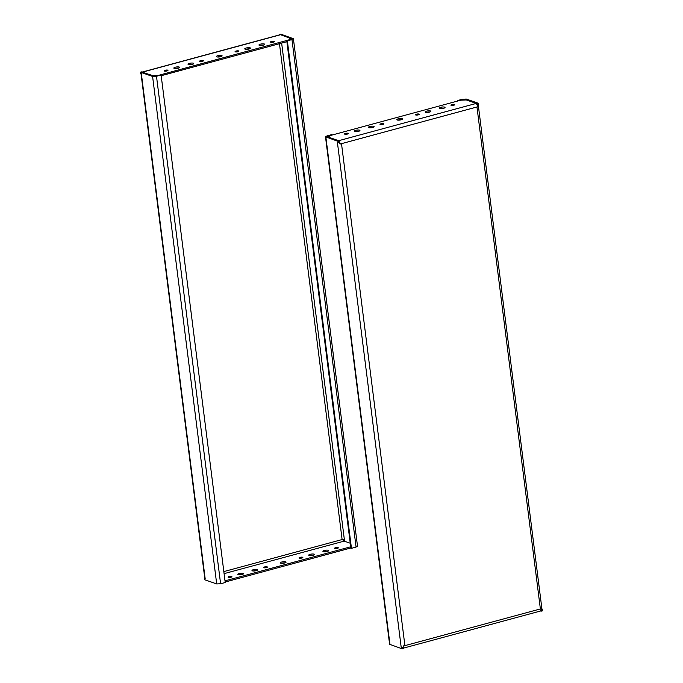 <?xml version="1.0" encoding="UTF-8"?>
<svg xmlns="http://www.w3.org/2000/svg" width="683" height="683" viewBox="0 0 683 683"><rect width="100%" height="100%" fill="white"/><g stroke="black" fill="none" stroke-linecap="round" stroke-linejoin="round"><path stroke-width="1.02" d="M205.173 578.774L204.362 578.484L204.507 579.671L216.699 583.939L220.6 583.76L225.211 582.514L161.103 75.028L156.492 76.274L152.591 76.453L140.399 72.185L140.544 73.363L141.355 73.653L205.173 578.774A2.886 0.76 -7.2 0 1 204.798 578.458L141.005 73.525M200.571 60.659A1.912 0.504 172.8 0 1 203.414 60.753A1.912 0.504 172.8 0 1 201.579 61.496A1.912 0.504 172.8 0 1 199.615 61.231A1.912 0.504 172.8 0 1 200.571 60.659M271.501 41.45A1.912 0.504 172.8 0 1 274.344 41.543A1.912 0.504 172.8 0 1 272.508 42.286A1.912 0.504 172.8 0 1 270.545 42.022A1.912 0.504 172.8 0 1 271.501 41.45M165.107 70.264A1.912 0.504 172.8 0 1 167.958 70.358A1.912 0.504 172.8 0 1 166.114 71.1A1.912 0.504 172.8 0 1 164.159 70.836A1.912 0.504 172.8 0 1 165.107 70.264M260.103 45.479A2.886 0.76 172.8 0 1 260.53 45.351A2.886 0.76 172.8 0 1 263.655 45.027M260.385 44.164A2.886 0.76 172.8 0 1 264.663 44.301A2.886 0.76 172.8 0 1 261.905 45.42A2.886 0.76 172.8 0 1 258.951 45.027A2.886 0.76 172.8 0 1 260.385 44.164M245.914 49.321A2.886 0.76 172.8 0 1 246.35 49.193A2.886 0.76 172.8 0 1 249.474 48.869M246.196 48.006A2.886 0.76 172.8 0 1 250.482 48.143A2.886 0.76 172.8 0 1 247.716 49.261A2.886 0.76 172.8 0 1 244.762 48.869A2.886 0.76 172.8 0 1 246.196 48.006M236.036 51.054A1.912 0.504 172.8 0 1 238.879 51.148A1.912 0.504 172.8 0 1 237.044 51.891A1.912 0.504 172.8 0 1 235.08 51.626A1.912 0.504 172.8 0 1 236.036 51.054M217.544 57.005A2.886 0.76 172.8 0 1 217.979 56.877A2.886 0.76 172.8 0 1 221.104 56.552M217.826 55.69A2.886 0.76 172.8 0 1 222.112 55.827A2.886 0.76 172.8 0 1 219.345 56.945A2.886 0.76 172.8 0 1 216.391 56.552A2.886 0.76 172.8 0 1 217.826 55.69M174.993 68.531A2.886 0.76 172.8 0 1 175.42 68.402A2.886 0.76 172.8 0 1 178.545 68.078M175.275 67.216A2.886 0.76 172.8 0 1 179.552 67.352A2.886 0.76 172.8 0 1 176.786 68.471A2.886 0.76 172.8 0 1 173.832 68.078A2.886 0.76 172.8 0 1 175.275 67.216M189.174 64.689A2.886 0.76 172.8 0 1 189.609 64.561A2.886 0.76 172.8 0 1 192.734 64.236M189.456 63.374A2.886 0.76 172.8 0 1 193.741 63.51A2.886 0.76 172.8 0 1 190.975 64.629A2.886 0.76 172.8 0 1 188.021 64.236A2.886 0.76 172.8 0 1 189.456 63.374M288.721 40.084L290.207 38.308L279.765 34.44L280.833 34.15L293.4 38.726L357.508 546.212M158.14 75.454L288.704 39.964M161.188 75.719L286.877 41.68M152.633 75.804L158.123 75.326M142.09 72.116L152.608 75.574M290.207 38.308L290.173 39.691M293.024 38.419L291.965 39.588L287.355 40.835L351.463 548.321L356.074 547.074L357.132 545.905M279.765 34.44L291.957 38.709L286.74 40.621L350.857 548.107L351.463 548.321M286.74 40.621L287.355 40.835M324.348 550.472A2.886 0.76 -7.2 0 0 322.905 551.326A2.886 0.76 -7.2 0 0 325.859 551.719A2.886 0.76 -7.2 0 0 328.625 550.609A2.886 0.76 -7.2 0 0 324.348 550.472M327.618 551.335A2.886 0.76 -7.2 0 0 324.493 551.651A2.886 0.76 -7.2 0 0 324.066 551.779M229.07 576.572A1.912 0.504 -7.2 0 0 228.113 577.135A1.912 0.504 -7.2 0 0 230.077 577.4A1.912 0.504 -7.2 0 0 231.913 576.657A1.912 0.504 -7.2 0 0 229.07 576.572M335.464 547.757A1.912 0.504 -7.2 0 0 334.508 548.329A1.912 0.504 -7.2 0 0 336.471 548.586A1.912 0.504 -7.2 0 0 338.307 547.843A1.912 0.504 -7.2 0 0 335.464 547.757M253.419 569.682A2.886 0.76 -7.2 0 0 251.984 570.536A2.886 0.76 -7.2 0 0 254.938 570.928A2.886 0.76 -7.2 0 0 257.696 569.818A2.886 0.76 -7.2 0 0 253.419 569.682M256.688 570.544A2.886 0.76 -7.2 0 0 253.564 570.86A2.886 0.76 -7.2 0 0 253.137 570.988M239.229 573.524A2.886 0.76 -7.2 0 0 237.795 574.377A2.886 0.76 -7.2 0 0 240.749 574.77A2.886 0.76 -7.2 0 0 243.515 573.66A2.886 0.76 -7.2 0 0 239.229 573.524M242.508 574.386A2.886 0.76 -7.2 0 0 239.383 574.702A2.886 0.76 -7.2 0 0 238.956 574.83M264.534 566.967A1.912 0.504 -7.2 0 0 263.578 567.539A1.912 0.504 -7.2 0 0 265.542 567.795A1.912 0.504 -7.2 0 0 267.377 567.052A1.912 0.504 -7.2 0 0 264.534 566.967M281.789 561.998A2.886 0.76 -7.2 0 0 280.354 562.852A2.886 0.76 -7.2 0 0 283.308 563.244A2.886 0.76 -7.2 0 0 286.075 562.135A2.886 0.76 -7.2 0 0 281.789 561.998M285.067 562.86A2.886 0.76 -7.2 0 0 281.942 563.176A2.886 0.76 -7.2 0 0 281.507 563.304M310.159 554.314A2.886 0.76 -7.2 0 0 308.725 555.168A2.886 0.76 -7.2 0 0 311.679 555.561A2.886 0.76 -7.2 0 0 314.445 554.451A2.886 0.76 -7.2 0 0 310.159 554.314M313.437 555.177A2.886 0.76 -7.2 0 0 310.313 555.492A2.886 0.76 -7.2 0 0 309.877 555.62M299.999 557.362A1.912 0.504 -7.2 0 0 299.043 557.934A1.912 0.504 -7.2 0 0 301.007 558.19A1.912 0.504 -7.2 0 0 302.842 557.448A1.912 0.504 -7.2 0 0 299.999 557.362M350.84 547.988L225.151 582.027M350.686 546.801L225.006 580.84M343.173 539.263L344.189 541.124L350.242 543.241M281.644 43.097L344.539 541.03L343.225 540.962L343.02 539.382A1.648 0.435 -7.2 0 0 342.115 539.553L223.836 571.586M161.103 75.028L153.649 76.163L141.458 71.894L140.399 72.185M401.203 647.382L337.393 142.26L338.205 142.551L338.059 141.364L325.492 136.788L389.6 644.274L402.167 648.85L402.014 647.672L401.203 647.382A2.886 0.76 -7.2 0 0 402.466 647.544L402.014 647.672M340.433 143.951L478.032 106.685L476.264 103.432L466.284 99.94L460.76 100.188L330.188 135.55L328.685 137.206L338.666 140.698L340.433 143.951L339.903 143.951L339.707 142.371A2.886 0.76 172.8 0 1 338.648 142.423L338.205 142.551M403.593 647.16L403.32 645.922A2.886 0.76 -7.2 0 0 403.713 645.87L402.774 648.184M403.713 645.87A2.886 0.76 -7.2 0 0 404.908 645.631L403.849 645.922M457.849 100.973L457.789 100.486L462.4 99.24L466.301 99.061L478.493 103.329L478.638 104.516L477.46 104.755M458.413 100.819L457.789 100.486M458.395 100.7L465.234 99.351L477.426 103.62L478.493 103.329M541.312 608.604L540.381 608.946L541.312 608.604A2.886 0.76 -7.2 0 0 541.508 608.493L541.542 611.106L542.601 610.815L542.456 609.637L542.012 609.757A2.886 0.76 -7.2 0 0 542.02 609.663L478.22 104.627M541.542 611.106L540.91 610.884M541.995 609.475L542.456 609.637M477.545 104.943L478.091 106.522A2.886 0.76 172.8 0 1 478.015 106.574M478.091 106.522L477.545 106.514M440.492 108.614A2.886 0.76 172.8 0 1 444.044 108.17M443.617 108.298A2.886 0.76 172.8 0 1 439.34 108.162A2.886 0.76 172.8 0 1 442.097 107.043A2.886 0.76 172.8 0 1 445.051 107.436A2.886 0.76 172.8 0 1 443.617 108.298M347.391 134.064A1.912 0.504 172.8 0 1 344.548 133.97A1.912 0.504 172.8 0 1 346.383 133.228A1.912 0.504 172.8 0 1 348.347 133.492A1.912 0.504 172.8 0 1 347.391 134.064M453.777 105.25A1.912 0.504 172.8 0 1 450.934 105.156A1.912 0.504 172.8 0 1 452.769 104.414A1.912 0.504 172.8 0 1 454.733 104.678A1.912 0.504 172.8 0 1 453.777 105.25M369.563 127.823A2.886 0.76 172.8 0 1 373.123 127.379M372.687 127.508A2.886 0.76 172.8 0 1 368.41 127.371A2.886 0.76 172.8 0 1 371.176 126.253A2.886 0.76 172.8 0 1 374.13 126.645A2.886 0.76 172.8 0 1 372.687 127.508M355.382 131.665A2.886 0.76 172.8 0 1 358.934 131.221M358.507 131.349A2.886 0.76 172.8 0 1 354.221 131.213A2.886 0.76 172.8 0 1 356.987 130.094A2.886 0.76 172.8 0 1 359.941 130.487A2.886 0.76 172.8 0 1 358.507 131.349M382.856 124.46A1.912 0.504 172.8 0 1 380.004 124.366A1.912 0.504 172.8 0 1 381.848 123.623A1.912 0.504 172.8 0 1 383.803 123.888A1.912 0.504 172.8 0 1 382.856 124.46M397.933 120.14A2.886 0.76 172.8 0 1 401.493 119.696M401.058 119.824A2.886 0.76 172.8 0 1 396.78 119.687A2.886 0.76 172.8 0 1 399.546 118.569A2.886 0.76 172.8 0 1 402.5 118.962A2.886 0.76 172.8 0 1 401.058 119.824M426.312 112.456A2.886 0.76 172.8 0 1 429.863 112.012M429.436 112.14A2.886 0.76 172.8 0 1 425.15 112.003A2.886 0.76 172.8 0 1 427.917 110.885A2.886 0.76 172.8 0 1 430.871 111.278A2.886 0.76 172.8 0 1 429.436 112.14M418.312 114.855A1.912 0.504 172.8 0 1 415.469 114.761A1.912 0.504 172.8 0 1 417.304 114.018A1.912 0.504 172.8 0 1 419.268 114.283A1.912 0.504 172.8 0 1 418.312 114.855M477.426 103.62L477.579 104.798M540.373 610.918L541.448 608.655M402.466 647.544A2.886 0.76 -7.2 0 0 403.516 647.493M339.775 142.038L338.461 141.97M338.059 141.364L339.118 141.074L339.272 142.26L338.648 142.423M403.098 647.527L403.235 648.56L402.167 648.85M389.976 644.581L325.868 137.095L326.926 135.926L331.537 134.679L332.16 135.012M339.118 141.074L326.713 136.634M326.926 136.813L332.143 134.893M142.627 72.082L280.226 34.816M291.965 39.588L356.074 547.074M224.092 573.643L344.189 541.124M279.467 43.686L342.115 539.553M220.6 583.76L156.492 76.274M152.591 76.453L216.699 583.939M463.006 99.453L463.083 100.085M465.319 99.983L465.234 99.351M476.264 103.432L338.666 140.698M476.965 106.975L540.381 608.946L404.908 645.631L341.5 143.661M327.652 137.061L327.533 136.139M142.226 72.056L279.825 34.799M403.183 648.201L540.774 610.943"/></g></svg>
